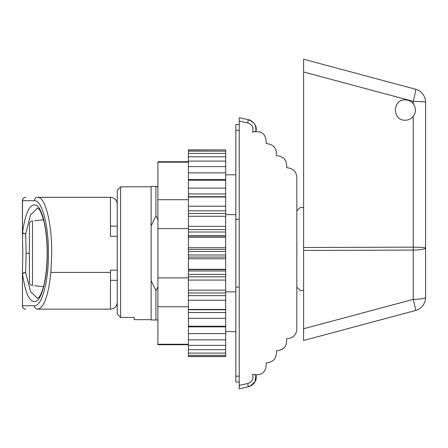 <?xml version="1.0" encoding="UTF-8"?>
<svg xmlns="http://www.w3.org/2000/svg" width="448" height="448" viewBox="0 0 448 448"><rect width="100%" height="100%" fill="white"/><g stroke="black" fill="none" stroke-linecap="round" stroke-linejoin="round"><path stroke-width="0.67" d="M157.903 319.984L151.122 319.984L151.122 280.605L155.938 290.668L157.903 286.798M155.938 319.984L155.938 290.668M155.938 215.785L155.938 186.469L151.122 186.469L151.122 225.848L155.938 215.785L157.903 219.654M151.122 225.848L151.122 280.605M134.182 317.447L134.182 319.642L134.182 317.447L120.624 317.447L120.624 186.81L151.122 186.81M120.624 317.447L117.236 313.936L117.236 190.198L120.624 186.81M296.834 327.096L296.834 179.357C297.125 172.222 293.72 168.342 286.625 167.698C287.168 160.311 283.758 156.29 276.388 155.641C276.942 148.282 273.549 144.262 266.213 143.573C266.37 134.137 261.822 130.323 252.566 132.126C253.798 127.568 252.185 124.499 247.727 122.92L239.226 121.083L239.226 385.37L247.727 383.533C252.185 381.954 253.798 378.885 252.566 374.326C261.822 376.13 266.37 372.316 266.213 362.88C273.549 362.197 276.942 358.17 276.388 350.818C283.758 350.162 287.168 346.142 286.625 338.755C293.72 338.111 297.125 334.23 296.834 327.096M254.481 374.858L255.993 375.01L255.013 381.623L250.13 386.204L248.147 386.848C253.954 385.011 256.57 381.063 255.993 375.01C257.158 380.318 254.548 384.266 248.147 386.848L239.226 388.769L239.226 385.37M255.802 375.004L255.326 374.97M254.587 131.578L255.338 131.482M254.486 131.594L255.993 131.443C256.57 125.39 253.954 121.442 248.147 119.605L239.226 117.684L239.226 121.083M235.838 214.614L225.674 214.614M235.838 291.838L225.674 291.838M155.938 186.469L157.903 186.469M117.236 226.117L110.46 226.117M117.236 280.336L110.46 280.336M52.455 309.137A6.776 6.776 0 0 0 52.567 309.137L37.671 309.137C43.932 308.09 48.339 295.848 50.887 272.401L51.744 253.226C51.906 222.594 45.007 196.454 37.671 197.316L52.394 197.316M37.285 197.316L53.038 197.316M117.236 204.092C116.838 199.976 114.576 197.714 110.46 197.316L37.671 197.316A3.388 3.27 90 0 0 34.395 200.704C41.731 199.898 48.63 224.454 48.468 253.226C48.63 281.999 41.731 306.555 34.395 305.749A3.388 3.27 -90 0 0 37.671 309.137L37.705 309.137M110.74 270.172L116.995 270.172M116.301 270.172L115.293 270.172M110.46 234.052L110.46 197.327L110.46 236.286L116.995 236.286M115.293 236.286L116.301 236.286M37.671 309.137L37.285 309.137M25.788 309.137A3.388 3.371 90 0 1 22.417 305.749L22.4 305.749A3.388 3.388 0 0 0 25.788 309.137L25.788 309.137A3.388 3.27 90 0 1 22.518 305.749L22.4 274.042L22.518 305.749L34.395 305.749M52.366 197.316L37.705 197.316M34.395 200.704L22.518 200.704L22.417 232.411A3.388 1.434 177.4 0 0 22.406 232.568A3.388 1.434 177.4 0 0 25.67 233.85L30.57 214.816L37.542 208.051L38.606 208.802C40.326 210.162 42.202 214.844 44.229 222.835C46.144 231.521 47.124 241.651 47.174 253.226C47.079 276.802 42.868 293.138 38.629 297.629L37.542 298.402L30.57 291.637L25.67 272.602L26.118 253.226L25.67 233.85A3.388 1.445 7.2 0 1 22.518 232.411C25.698 211.249 30.447 202.294 36.747 205.548C42.582 209.261 47.393 230.132 47.286 253.226C47.393 276.321 42.582 297.192 36.747 300.905C30.447 304.158 25.698 295.204 22.518 274.042A3.388 1.445 172.8 0 1 25.67 272.602A3.388 1.434 -177.4 0 0 22.406 273.89L22.848 253.226L22.406 232.568A3.388 3.388 0 0 1 22.4 232.411L22.417 200.704A3.388 3.371 -90 0 1 25.788 197.316A3.388 3.388 0 0 0 22.4 200.704L22.518 200.704A3.388 3.27 -90 0 1 25.788 197.316M239.226 124.46L235.838 124.46L235.838 287.112L239.226 287.112M239.226 381.993L235.838 381.993L235.838 287.112M235.838 219.341L239.226 219.341M34.49 220.741L43.484 219.778M34.49 285.712L43.484 286.675M32.497 220.92C30.598 221.245 29.568 222.376 29.406 224.314L29.406 282.139C29.568 284.077 30.598 285.208 32.497 285.538L32.497 220.92M29.406 282.139L29.406 224.314M425.6 102.318A13.552 13.552 0 0 0 415.554 89.225A13.552 13.552 0 0 1 425.6 102.318L425.6 248.114L425.6 102.318A13.552 0.963 180 0 0 413.23 101.354A13.552 0.896 -75 0 0 415.554 89.225L303.61 59.231L303.61 71.982L413.23 101.354L413.23 103.734C416.153 108.024 416.153 112.241 413.23 116.385L413.235 116.368M414.204 114.906L414.602 114.094M414.198 105.196L413.398 103.953M303.61 71.982L303.61 250.454L303.61 247.514L413.23 247.15A13.552 0.963 0 0 1 425.6 248.114L425.6 297.394A13.552 13.552 0 0 1 415.554 310.486L303.61 340.486L303.61 250.454L413.23 250.09A13.552 1.187 -90.2 0 0 413.23 247.15L413.23 116.385C411.169 118.888 408.514 120.17 405.266 120.226C392.162 120.781 392.162 99.338 405.266 99.893C408.509 99.943 411.163 101.226 413.23 103.734M415.554 310.486A13.552 0.638 -105 0 0 413.23 299.376A13.552 1.988 0 0 0 425.6 297.394M303.61 207.48L300.222 207.48L296.834 210.868M296.834 287.112L300.222 290.5L303.61 290.5M225.674 333.603L225.674 356.58L188.401 356.58L188.401 326.855L225.674 326.855L225.674 333.603L188.401 333.603M225.674 274.434L188.401 274.434L188.401 270.995L225.674 270.995L225.674 326.855M225.674 270.995L225.674 249.402L188.401 249.402L188.401 236.818L225.674 236.818L225.674 249.402M225.674 235.458L188.401 235.458L188.401 232.019L225.674 232.019L225.674 236.818M225.674 232.019L225.674 216.272L188.401 216.272L188.401 149.873L225.674 149.873L188.401 150.013M188.401 196.711L225.674 196.711L225.674 216.272M225.674 196.711L225.674 179.598L188.401 179.598M225.674 150.013L225.674 179.598M188.401 270.995L188.401 249.402M225.674 309.742L188.401 309.742L188.401 295.618L225.674 295.618M188.401 274.434L188.401 295.618M225.674 151.161L188.401 151.161M225.674 153.373L188.401 153.373M188.401 232.019L188.401 216.272M188.401 235.458L188.401 236.818M188.401 309.742L188.401 326.855M225.674 156.772L188.401 156.772M225.674 161.101L188.401 161.101M225.674 166.594L188.401 166.594M225.674 172.85L188.401 172.85M225.674 180.208L188.401 180.208M225.674 188.115L188.401 188.115M225.674 197.014L188.401 197.014M225.674 206.226L188.401 206.226M225.674 226.391L188.401 226.391M225.674 237.149L188.401 237.149M225.674 247.727L188.401 247.727M225.674 258.726L188.401 258.726M225.674 269.304L188.401 269.304M225.674 280.062L188.401 280.062M225.674 290.181L188.401 290.181M225.674 300.227L188.401 300.227M225.674 309.439L188.401 309.439M225.674 318.338L188.401 318.338M225.674 326.245L188.401 326.245M225.674 339.858L188.401 339.858M225.674 345.352L188.401 345.352M225.674 349.681L188.401 349.681M225.674 353.08L188.401 353.08M225.674 355.292L188.401 355.292M225.674 356.44L188.401 356.44M188.401 199.707L157.903 199.707L157.903 161.734L188.401 161.734M188.401 162.204L157.903 162.204M188.401 228.558L157.903 228.558L157.903 199.707M188.401 344.719L157.903 344.719L157.903 228.558M188.401 277.894L157.903 277.894M188.401 344.249L157.903 344.249M188.401 306.746L157.903 306.746M247.727 383.533A3.388 0.291 77.8 0 1 248.147 386.848M247.727 122.92A3.388 0.291 -77.8 0 0 248.147 119.605L248.147 119.605C254.548 122.186 257.158 126.134 255.993 131.443L255.618 126.235M110.46 270.172L110.46 272.401L50.887 272.401M110.46 272.401L110.46 309.137C114.576 308.739 116.838 306.477 117.236 302.361M29.406 253.226L26.118 253.226M235.838 376.158L239.226 376.158M235.838 130.295L239.226 130.295M425.6 248.114A13.552 1.988 180 0 1 413.23 250.09L413.23 299.376L303.61 328.748M225.674 251.474L188.401 251.474M188.401 254.985L225.674 254.985M225.674 213.5L188.401 213.5M188.401 292.953L225.674 292.953M188.401 193.922L225.674 193.922M225.674 210.834L188.401 210.834M188.401 229.606L225.674 229.606M188.401 257.051L225.674 257.051M225.674 276.847L188.401 276.847M225.674 312.53L188.401 312.53M151.122 319.642L134.182 319.642M254.313 123.682L251.882 121.251M251.619 121.072L250.981 120.68M250.13 120.249L249.038 119.84M235.838 331.638L225.674 331.638M235.838 174.815L225.674 174.815M255.993 375.01L255.618 380.218M254.313 382.771L251.882 385.202M251.619 385.386L250.986 385.773M52.394 309.137L110.46 309.137M225.674 269.634L188.401 269.634"/></g></svg>
